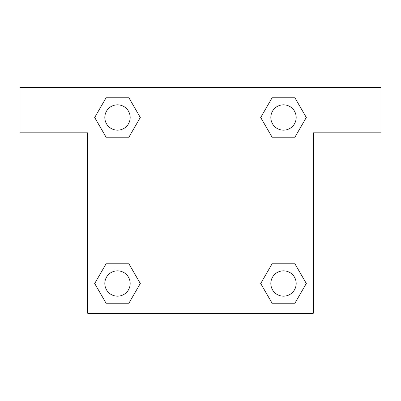 <?xml version="1.0" encoding="UTF-8"?>
<svg xmlns="http://www.w3.org/2000/svg" width="401" height="401" viewBox="0 0 401 401"><rect width="100%" height="100%" fill="white"/><g stroke="black" fill="none" stroke-linecap="round" stroke-linejoin="round"><path stroke-width="0.6" d="M279.873 137.227L294.9 137.227L272.114 137.227L260.715 117.493L272.114 97.759L294.9 97.759L306.299 117.493L294.9 137.227L272.114 137.227L279.873 137.227L272.114 137.227L260.69 117.508M106.1 137.227L128.886 137.227L106.1 137.227L94.701 117.493L106.1 97.759L128.886 97.759L140.285 117.493L128.886 137.227L106.1 137.227L94.676 117.508M121.127 263.773L106.1 263.773L128.886 263.773L140.285 283.507L128.886 303.241L106.1 303.241L94.701 283.507L106.1 263.773L128.886 263.773L121.127 263.773L128.886 263.773L140.31 283.492M294.9 263.773L272.114 263.773L294.9 263.773L306.299 283.507L294.9 303.241L272.114 303.241L260.715 283.507L272.114 263.773L294.9 263.773L306.324 283.492M380.95 87.719L20.05 87.719L20.05 132.831L87.719 132.831L87.719 313.281L313.281 313.281L313.281 132.831L380.95 132.831L380.95 87.719M128.886 97.759L106.1 97.759L128.886 97.759L140.31 117.478M106.1 303.241L128.886 303.241L106.1 303.241L94.676 283.522M272.114 303.241L294.9 303.241L272.114 303.241L260.69 283.522M294.9 97.759L272.114 97.759L294.9 97.759L306.324 117.478M296.184 283.507A12.677 12.677 0 0 0 277.166 272.53A12.677 12.677 0 0 0 277.166 294.484A12.677 12.677 0 0 0 296.184 283.507M130.17 283.507A12.677 12.677 0 0 0 111.152 272.53A12.677 12.677 0 0 0 111.152 294.484A12.677 12.677 0 0 0 130.17 283.507M296.184 117.493A12.677 12.677 0 0 0 277.166 106.516A12.677 12.677 0 0 0 277.166 128.47A12.677 12.677 0 0 0 296.184 117.493M130.17 117.493A12.677 12.677 0 0 0 111.152 106.516A12.677 12.677 0 0 0 111.152 128.47A12.677 12.677 0 0 0 130.17 117.493M272.114 263.773L279.873 263.773M128.886 137.227L121.127 137.227"/></g></svg>
